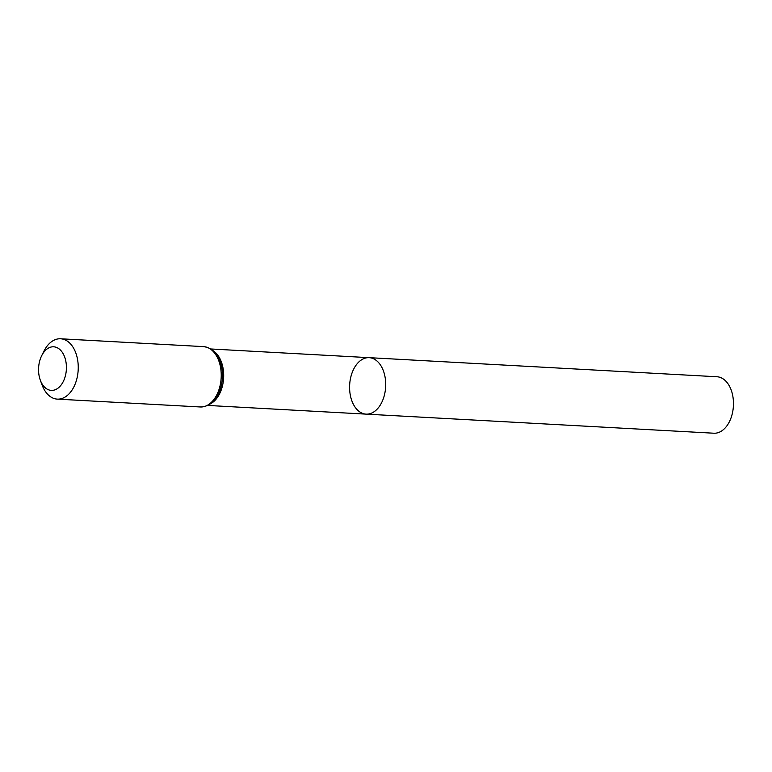<?xml version="1.0" encoding="UTF-8"?>
<svg xmlns="http://www.w3.org/2000/svg" width="772" height="772" viewBox="0 0 772 772"><rect width="100%" height="100%" fill="white"/><g stroke="black" fill="none" stroke-linecap="round" stroke-linejoin="round"><path stroke-width="1.16" d="M385.556 388.162A28.274 18.026 -86.9 0 0 369.199 357.668A28.274 18.026 93.1 0 1 385.643 386.888A28.274 18.026 93.1 0 1 366.102 414.13A28.274 18.026 -86.9 0 0 385.556 388.162M66.305 370.348A21.819 13.906 93.1 0 1 55.121 389.773A21.819 13.906 93.1 0 1 40.327 380.21A21.819 13.906 93.1 0 1 41.669 355.728A21.819 13.906 93.1 0 1 58.006 348.162A21.819 13.906 93.1 0 1 66.305 370.348M41.669 355.728L43.965 351.125A30.214 19.261 93.1 0 1 60.602 338.783A30.214 19.261 93.1 0 1 78.088 371.371A30.214 19.261 93.1 0 1 57.292 399.124A30.214 19.261 93.1 0 1 42.103 385.025L40.327 380.21M349.745 383.626A28.274 18.026 93.1 0 1 369.199 357.668L716.956 376.755A28.274 18.026 -86.9 0 1 733.4 405.975A28.274 18.026 -86.9 0 1 713.859 433.217L366.102 414.13A28.274 18.026 93.1 0 1 349.745 383.626M213.255 350.826A28.274 18.026 93.1 0 1 223.533 379.274A28.274 18.026 93.1 0 1 210.341 403.862M221.072 379.226A30.214 19.261 93.1 0 1 200.276 406.969C207.909 406.728 213.728 402.82 217.714 395.235A29.249 18.644 93.1 0 0 222.297 379.245A29.249 18.644 93.1 0 0 219.634 360.206C216.498 352.235 211.152 347.709 203.586 346.628A30.214 19.261 93.1 0 1 221.072 379.226M207.697 405.435L366.102 414.13M210.795 348.973L369.199 357.668M57.292 399.124L200.276 406.969M60.602 338.783L203.586 346.628"/></g></svg>
